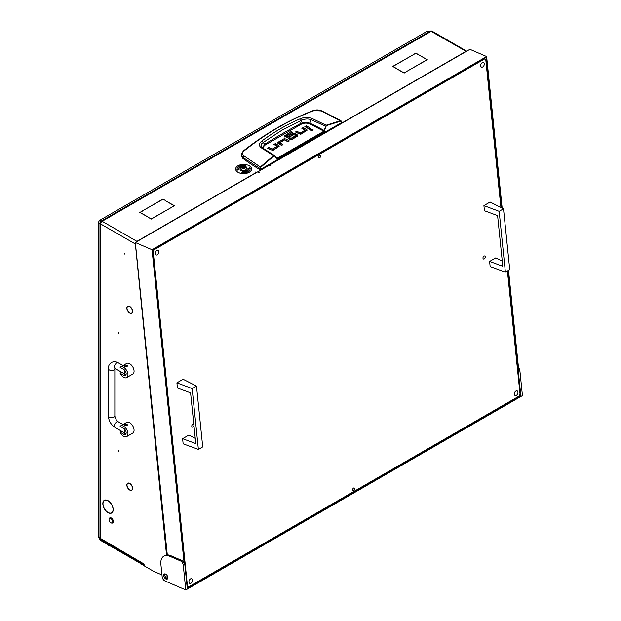 <?xml version="1.0" encoding="UTF-8"?>
<svg xmlns="http://www.w3.org/2000/svg" width="621" height="621" viewBox="0 0 621 621"><rect width="100%" height="100%" fill="white"/><g stroke="black" fill="none" stroke-linecap="round" stroke-linejoin="round"><path stroke-width="0.93" d="M118.238 332.095L118.564 333.182L118.238 332.095M118.238 450.062L118.564 451.157L118.238 450.062M129.735 313.1A4.083 2.36 -120 0 0 131.768 313.302A4.083 2.36 -120 0 0 132.615 311.579L132.459 311.486A3.866 2.228 -120 0 1 131.66 313.116A3.866 2.228 -120 0 1 129.735 312.922A3.866 2.228 -120 0 1 128.477 311.843L128.4 311.959A4.083 2.36 -120 0 0 129.735 313.1M129.735 490.054A4.083 2.36 -120 0 0 131.768 490.256A4.083 2.36 -120 0 0 132.615 488.541L132.459 488.44A3.866 2.228 -120 0 1 131.66 490.07A3.866 2.228 -120 0 1 129.735 489.876A3.866 2.228 -120 0 1 128.477 488.797L128.4 488.913A4.083 2.36 -120 0 0 129.735 490.054M105.617 510.346A7.118 4.106 -120 0 0 108.023 512.441A7.118 4.106 -120 0 0 111.578 512.791A7.118 4.106 -120 0 0 113.053 509.678L113.201 509.771A7.336 4.231 -120 0 1 111.687 512.985A7.336 4.231 -120 0 1 108.023 512.62A7.336 4.231 -120 0 1 105.539 510.454L105.617 510.346M111.718 512.713A7.336 4.231 -120 0 0 112.16 512.628M124.619 253.197L124.945 254.292L124.619 253.197M395.538 68.116L404.147 72.913L406.778 71.57L404.147 73.084L395.538 68.116M413.322 54.695L415.798 53.088L424.407 58.063L415.798 53.266L413.322 54.695M142.426 210.923L140.098 212.436L148.559 217.319L139.795 212.436L142.426 211.101M148.66 217.56L151.291 218.895L171.543 207.383L151.291 219.073L148.66 217.56M165.566 200.599L162.935 199.077L165.566 200.599M162.935 199.077L142.683 210.775L162.935 199.256M165.667 200.831L174.431 205.714L171.8 207.235L174.121 205.714L165.667 200.831M424.508 58.296L427.287 59.725L406.879 71.33L426.984 59.725L424.508 58.296M395.437 67.883L392.658 66.455L413.066 54.842L392.961 66.455L395.437 67.883M268.342 165.706L267.628 165.295M268.381 165.683A2.166 1.25 -120 0 0 268.187 165.559L267.674 165.264M466.262 51.434L431.121 31.353L102.147 221.286L136.907 241.352L256.442 172.343L255.805 171.978M256.69 172.428L255.805 171.916M161.972 574.93L153.597 571.289L144.6 566.088A0.722 0.419 -120 0 1 144.088 565.203L144.033 563.992A2.166 1.25 120 0 0 144.088 564.419M100.012 537.087L99.593 537.336A0.722 0.419 -120 0 0 99.081 537.631L144.033 563.992M144.088 564.761L99.531 539.036A2.166 1.25 -60 0 1 99.081 538.042M128.26 311.571L128.174 311.672A4.083 2.36 -120 0 1 127.693 306.231A4.083 2.36 -120 0 1 128.174 306.06L128.26 306.254A3.866 2.228 -120 0 0 127.802 306.417A3.866 2.228 -120 0 0 128.26 311.571M128.477 483.192L128.4 482.998A4.083 2.36 -120 0 1 132.615 488.238L132.459 488.153A3.866 2.228 -120 0 0 128.477 483.192L128.764 483.029M128.26 488.533L128.174 488.634A4.083 2.36 -120 0 1 127.693 483.192A4.083 2.36 -120 0 1 128.174 483.022L128.26 483.216A3.866 2.228 -120 0 0 127.802 483.379A3.866 2.228 -120 0 0 128.26 488.533M128.477 306.238L128.4 306.037A4.083 2.36 -120 0 1 132.615 311.276L132.459 311.199A3.866 2.228 -120 0 0 128.477 306.238L128.764 306.068M105.399 510.074L105.314 510.183A7.336 4.231 -120 0 1 104.351 500.278A7.336 4.231 -120 0 1 105.314 499.959L105.399 500.161A7.118 4.106 -120 0 0 104.46 500.472A7.118 4.106 -120 0 0 105.399 510.074M105.617 500.138L105.539 499.944A7.336 4.231 -120 0 1 113.201 509.476L113.053 509.391A7.118 4.106 -120 0 0 105.617 500.138L105.95 499.944M99.593 537.336L100.618 537.747A2.166 1.25 180 0 1 99.981 536.862L99.981 223.055A2.166 1.25 0 0 0 100.618 223.94L100.618 537.747M165.07 576.28L167.825 577.483M99.981 223.055A2.166 2.166 0 0 1 100.253 222.007L100.594 222.202A2.042 1.18 -60 0 1 100.633 222.139L100.649 222.147M261.907 147.503L260.913 145.811L261.72 143.707L263.219 142.465L264.647 144.266A763.83 440.995 180 0 1 282.322 133.709A763.83 440.995 180 0 1 300.603 123.509C303.599 122.151 306.727 122.065 309.988 123.253L310.935 119.581L325.986 126.436L326.731 125.52L340.688 121.149L341.488 122.647L260.277 169.541L260.168 168.609L242.803 157.354L241.297 154.388L241.22 155.553L242.733 158.285L243.766 155.762C242.097 154.249 242.182 152.657 244.022 150.981C265.858 133.406 289.169 119.946 313.947 110.608L321.352 110.965L340.688 121.149M261.946 140.913L263.219 142.465L281.841 130.255L301.41 120.412L300.385 118.72C286.863 124.511 274.047 131.908 261.946 140.913C258.941 143.272 258.623 145.508 260.991 147.635L273.527 155.685L260.346 166.987L243.766 155.762M242.733 158.285A216.729 125.124 180 0 0 259.757 169.533L260.277 169.541M306.782 130.79A1.987 1.149 0 0 0 306.487 130.573L302.854 128.92M307.069 130.208L301.581 133.857A2.042 1.18 180 0 1 300.23 134.206L295.48 131.994L296.885 131.186L300.021 132.995L300.254 134.183L300.254 133.003L304.965 130.286L304.965 131.466L300.254 134.183L296.504 132.584M309.887 129.052L305.874 127.181M312.604 130.433L311.175 130.433M281.957 145.198L279.854 143.979L279.854 142.799L282.982 144.608L281.577 145.415L278.324 143.536A1.987 1.149 180 0 1 277.742 142.776L283.114 139.143L283.114 140.323L277.742 143.956M288.307 141.526L284.581 139.911L283.114 140.323M278.86 146.905A1.987 1.149 0 0 0 278.565 146.688L274.932 145.035M279.147 146.315L273.659 149.971A2.042 1.18 180 0 1 272.308 150.313L267.558 148.109L268.963 147.301L272.091 149.102L272.324 150.298L272.324 149.118L277.044 146.393L277.044 147.573L272.324 150.298L268.575 148.698M297.475 136.178A1.894 1.095 0 0 0 297.226 135.999L295.487 134.998L295.487 133.818L297.226 134.819A1.894 1.095 180 0 1 297.777 135.533L295.138 137.59L293.725 136.775L295.658 135.657L295.658 136.837L294.75 137.365M295.487 134.998L292.475 134.928L289.533 136.628M293.345 138.623L291.102 139.469L291.102 138.289L292.965 137.218L292.965 138.398M290.861 139.453L286.739 137.078L286.739 135.898L290.861 138.273L291.102 139.469M286.708 136.946L286.708 135.875M291.42 133.041L285.256 136.162L284.628 137M259.757 169.533L260.346 166.987L260.657 167.352L273.83 156.057L274.676 156.057L276.64 158.534L277.354 158.619L324.185 131.582L325.986 126.436M341.379 121.724L341.488 122.353M296.885 131.186L296.885 132.366M304.965 130.138L301.837 128.33L303.234 127.522L303.234 128.702M303.234 127.522L306.487 129.393A1.987 1.149 180 0 1 307.069 130.154L307.069 130.255M306.254 125.776L310.904 128.462L309.499 129.277L304.849 126.591L306.254 125.776L306.254 126.956M311.005 130.348C312.728 130.666 313.318 130.325 312.767 129.331C311.043 129.013 310.453 129.354 311.005 130.348L310.64 129.843M313.131 129.843L312.767 129.331L312.767 130.348M286.203 140.315L286.203 139.135L289.332 140.936L287.927 141.751L284.558 139.927L279.846 142.651M286.203 139.135L284.581 138.731L283.114 139.143M268.963 147.301L268.963 148.481M277.036 146.253L273.908 144.445L275.313 143.63L275.313 144.809M275.313 143.63L278.565 145.508A1.987 1.149 180 0 1 279.139 146.269L279.139 146.37M295.643 135.525L293.818 134.594L289.914 136.845L288.509 136.038L292.475 133.748L292.475 134.928M295.487 133.818L292.475 133.748M292.965 137.218L294.37 138.033L292.406 139.166A2.01 1.157 180 0 1 291.024 139.508L289.541 139.135L284.628 135.82L291.039 131.644L291.039 132.824M291.039 131.644L292.444 132.452L286.708 135.766M312.922 111.151L313.947 110.608L312.922 111.151M243.114 151.454L244.022 150.981L243.114 151.454M341.379 121.475L340.487 120.722L326.522 125.093L325.513 126.311L324.317 130.604L324.791 130.728M341.597 122.492L341.007 120.769L340.487 120.722M263.18 148.365L263.405 146.766L265.167 145.035L301.084 124.293C303.762 122.919 306.603 122.764 309.6 123.835L309.988 123.253A192.681 111.244 0 0 1 324.317 130.604L324.185 131.582M309.6 123.835L323.929 131.186L276.64 158.534M277.354 158.619L274.676 156.057M273.83 156.057L273.527 155.685L274.466 155.514L276.71 158.239M326.731 125.52L311.773 118.316C307.775 117.121 303.98 117.26 300.385 118.72M301.084 124.293L300.603 123.509L301.41 120.412C304.453 118.89 307.628 118.611 310.935 119.581L311.773 118.316M265.167 145.035L264.647 144.266L262.512 147.899M260.991 147.635L262.186 147.72L261.433 147.03M245.714 167.111A2.243 1.296 -0 0 0 245.179 165.784A2.243 1.296 -0 0 0 242.011 165.784A2.243 1.296 -0 0 0 241.468 166.281A2.243 1.296 -0 0 0 242.873 167.918A2.243 1.296 -0 0 0 245.714 167.111M245.272 165.838A2.531 1.459 180 0 1 245.38 165.9A2.531 1.459 180 0 1 246.126 166.933A2.531 1.459 180 0 1 245.986 167.398A2.531 1.459 180 0 1 243.184 168.369A2.531 1.459 180 0 1 241.064 166.933A2.531 1.459 180 0 1 241.196 166.467A2.531 1.459 180 0 1 241.802 165.9A2.531 1.459 180 0 1 241.911 165.838M244.1 167.391L244.946 166.956L244.744 166.265L242.229 166.49L242.446 167.127L244.1 167.391M241.064 166.933L241.064 169.052A2.531 1.459 -0 0 0 243.184 170.496A2.531 1.459 -0 0 0 245.986 169.525A2.531 1.459 -0 0 0 246.126 169.052L246.126 166.933M244.115 167.344L243.067 167.228M109.18 520.476A2.531 1.459 -120 0 0 110.833 522.703A2.531 1.459 -120 0 0 112.486 520.809A2.531 1.459 -120 0 0 110.484 518.411A2.531 1.459 -120 0 0 109.04 519.606A2.531 1.459 -120 0 0 109.18 520.476M109.048 519.466A2.888 1.669 60 0 1 109.04 519.311A2.888 1.669 60 0 1 109.638 517.992A2.888 1.669 60 0 1 112.975 520.685A2.888 1.669 60 0 1 112.533 522.998A2.888 1.669 60 0 1 111.089 522.851A2.888 1.669 60 0 1 110.957 522.773M112.649 522.913A2.888 1.669 -120 0 0 112.789 522.851A2.888 1.669 -120 0 0 113.232 520.538A2.888 1.669 -120 0 0 109.894 517.844A2.888 1.669 -120 0 0 109.777 517.93M126.032 374.603L124.875 374.502A1.444 0.831 180 0 1 124.456 373.912L124.456 373.881M123.602 377.304A6.14 3.547 -120 0 0 126.668 377.607A6.14 3.547 -120 0 0 127.615 372.685A6.14 3.547 -120 0 0 123.602 367.275A6.14 3.547 -120 0 0 120.528 366.972A6.14 3.547 -120 0 0 120.086 367.314L123.602 369.34A3.61 2.088 -120 0 1 125.962 372.522A3.61 2.088 -120 0 1 125.411 375.418A3.61 2.088 -120 0 1 123.602 375.239L120.086 373.213A6.14 3.547 -120 0 0 123.602 377.304M126.668 377.607L132.801 374.067A6.14 3.547 -120 0 0 133.74 369.146A6.14 3.547 -120 0 0 129.735 363.735A6.14 3.547 -120 0 0 126.661 363.432L120.528 366.972M127.344 365.948L124.875 366.537L124.456 365.948A1.444 0.831 180 0 1 125.349 365.179A1.444 0.831 180 0 1 126.925 365.358A1.444 0.831 180 0 1 127.344 365.948A1.444 0.831 180 0 1 126.451 366.724A1.444 0.831 180 0 1 124.875 366.537A1.444 0.831 180 0 1 124.456 365.948M121.693 372.29L120.086 373.213M126.032 433.59L124.875 433.489A1.444 0.831 180 0 1 124.456 432.899L124.456 432.868M123.602 436.291A6.14 3.547 -120 0 0 126.668 436.594A6.14 3.547 -120 0 0 127.615 431.673A6.14 3.547 -120 0 0 123.602 426.262A6.14 3.547 -120 0 0 120.528 425.959A6.14 3.547 -120 0 0 120.086 426.301L123.602 428.327A3.61 2.088 -120 0 1 125.962 431.51A3.61 2.088 -120 0 1 125.411 434.405A3.61 2.088 -120 0 1 123.602 434.226L120.086 432.2A6.14 3.547 -120 0 0 123.602 436.291M126.668 436.594L132.801 433.054A6.14 3.547 -120 0 0 133.74 428.133A6.14 3.547 -120 0 0 129.735 422.722A6.14 3.547 -120 0 0 126.661 422.42L120.528 425.959M127.344 424.935L124.875 425.525L124.456 424.935A1.444 0.831 180 0 1 125.349 424.166A1.444 0.831 180 0 1 126.925 424.345A1.444 0.831 180 0 1 127.344 424.935A1.444 0.831 180 0 1 126.451 425.703A1.444 0.831 180 0 1 124.875 425.525A1.444 0.831 180 0 1 124.456 424.935M121.693 431.277L120.086 432.2M241.064 167.507A3.61 2.088 0 0 0 239.978 168.997A3.61 2.088 0 0 0 241.041 170.472A3.61 2.088 0 0 0 244.977 170.922A3.61 2.088 0 0 0 247.205 168.997A3.61 2.088 0 0 0 246.149 167.523A3.61 2.088 0 0 0 246.126 167.507M247.205 169.028A3.61 2.088 0 0 0 246.149 167.577A3.61 2.088 0 0 0 246.126 167.569M241.064 167.569A3.61 2.088 0 0 0 239.985 169.028M235.646 169.028A7.949 4.588 0 0 0 235.646 169.052A7.949 4.588 0 0 0 237.975 172.296A7.949 4.588 0 0 0 246.638 173.29A7.949 4.588 0 0 0 251.544 169.052A7.949 4.588 0 0 0 251.536 169.028M237.975 172.242A7.949 4.588 0 0 0 246.638 173.236A7.949 4.588 0 0 0 251.544 168.997A7.949 4.588 0 0 0 249.215 165.753A7.949 4.588 0 0 0 240.552 164.759A7.949 4.588 0 0 0 235.646 168.997A7.949 4.588 0 0 0 237.975 172.242M245.248 165.427A6.505 3.757 0 0 0 237.09 169.028M245.101 165.737L245.279 165.372A6.505 3.757 0 0 0 237.09 168.997A6.505 3.757 0 0 0 237.098 169.129L236.795 169.191M248.648 169.028A5.053 2.919 180 0 1 248.648 169.052A5.053 2.919 180 0 1 242.283 171.877L241.934 172.622A6.505 3.757 0 0 0 250.092 168.997A6.505 3.757 0 0 0 250.092 168.865L249.3 167.794L248.648 168.896A5.053 2.919 180 0 1 248.648 168.997A5.053 2.919 180 0 1 242.283 171.815L241.911 172.622M250.387 168.858L249.3 167.856L248.338 168.896M237.098 169.129L237.882 170.193L238.542 169.098A5.053 2.919 180 0 1 238.534 168.997A5.053 2.919 180 0 1 241.227 166.412M157.338 254.812A2.531 1.63 -66.6 0 1 156.112 254.959A2.531 1.63 -66.6 0 1 155.359 252.84A2.531 1.63 -66.6 0 1 156.888 250.457A2.531 1.63 -66.6 0 1 158.114 250.317A2.531 1.63 -66.6 0 1 158.867 252.429A2.531 1.63 -66.6 0 1 157.338 254.812M516.361 395.375A2.531 1.63 -66.6 0 1 515.135 395.515A2.531 1.63 -66.6 0 1 514.382 393.404A2.531 1.63 -66.6 0 1 515.911 391.02A2.531 1.63 -66.6 0 1 517.138 390.873A2.531 1.63 -66.6 0 1 517.891 392.992A2.531 1.63 -66.6 0 1 516.361 395.375M482.734 66.944A2.531 1.63 -66.6 0 1 481.508 67.091A2.531 1.63 -66.6 0 1 480.763 64.972A2.531 1.63 -66.6 0 1 482.292 62.589A2.531 1.63 -66.6 0 1 483.518 62.449A2.531 1.63 -66.6 0 1 484.264 64.561A2.531 1.63 -66.6 0 1 482.734 66.944M190.958 583.243A2.531 1.63 -66.6 0 1 189.731 583.383A2.531 1.63 -66.6 0 1 188.986 581.272A2.531 1.63 -66.6 0 1 190.515 578.888A2.531 1.63 -66.6 0 1 191.742 578.741A2.531 1.63 -66.6 0 1 192.487 580.86A2.531 1.63 -66.6 0 1 190.958 583.243M319.466 155.281A1.444 0.931 113.4 0 0 318.589 156.639A1.444 0.931 113.4 0 0 319.015 157.85A1.444 0.931 113.4 0 0 319.714 157.765A1.444 0.931 113.4 0 0 320.591 156.407A1.444 0.931 113.4 0 0 320.164 155.196A1.444 0.931 113.4 0 0 319.466 155.281M353.535 488.059A1.444 0.931 113.4 0 0 352.658 489.426A1.444 0.931 113.4 0 0 353.085 490.637A1.444 0.931 113.4 0 0 353.784 490.551A1.444 0.931 113.4 0 0 354.661 489.193A1.444 0.931 113.4 0 0 354.234 487.982A1.444 0.931 113.4 0 0 353.535 488.059M484.264 258.926A1.622 1.048 -66.6 0 1 483.48 259.011A1.622 1.048 -66.6 0 1 482.998 257.653A1.622 1.048 -66.6 0 1 483.976 256.124A1.622 1.048 -66.6 0 1 484.768 256.031A1.622 1.048 -66.6 0 1 485.249 257.389A1.622 1.048 -66.6 0 1 484.264 258.926M193.977 425.882A1.622 1.048 -66.6 0 1 193.092 427.031A1.622 1.048 -66.6 0 1 192.3 427.124A1.622 1.048 -66.6 0 1 191.819 425.765A1.622 1.048 -66.6 0 1 192.805 424.228A1.622 1.048 -66.6 0 1 193.597 424.135A1.622 1.048 -66.6 0 1 193.814 424.29M187.014 586.038L188.629 586.892L519.133 396.074L520.033 394.242L507.411 270.981M500.914 207.492L485.769 59.593L484.621 58.941L154.117 249.758L153.216 251.59L187.48 586.24M484.621 58.941L484.07 58.7M153.566 249.518L154.117 249.758M153.216 251.59L152.758 251.389M188.629 586.892L187.03 586.201M164.907 573.866A2.926 1.692 -120 0 0 165.124 576.397A2.926 1.692 -120 0 0 167.049 578.469A2.926 1.692 -120 0 0 167.654 578.617M166.024 579.059A2.926 1.692 60 0 1 163.913 576.513A2.926 1.692 60 0 1 164.309 574.006A2.926 1.692 60 0 1 165.512 574.021A2.926 1.692 60 0 1 167.631 576.56A2.926 1.692 60 0 1 167.235 579.075A2.926 1.692 60 0 1 166.024 579.059M185.795 589.95L183.242 565.071A3.61 2.088 -120 0 0 180.393 560.864L181.417 560.274L170.767 555.671A14.446 8.345 -120 0 0 167.305 554.926A14.446 8.345 -120 0 0 164.821 555.601L163.797 556.191A14.446 8.345 -120 0 0 160.886 564.318L162.159 576.762A3.61 2.088 -120 0 0 165.015 580.969L185.795 589.95L522.432 395.593L519.886 370.714L518.861 371.304L508.521 270.345M181.417 560.274A3.61 2.088 60 0 1 184.266 564.481L183.242 565.071M502.156 208.128L486.639 56.558L152.044 249.735L184.266 564.481M152.044 249.735L135.316 242.508L167.305 554.926M257.777 171.916L269.312 165.147L270.834 165.807L269.421 165.194M135.316 242.508L257.661 171.87L259.182 172.529L257.762 171.815M486.639 56.558L469.911 49.331L269.413 165.085M501.582 207.833L486.189 57.474L152.619 250.061L187.263 588.444L520.833 395.856L508.017 270.64M520.833 395.856L519.521 395.29M518.488 367.632A3.61 2.088 60 0 1 519.886 370.714M180.393 560.864L169.75 556.261A14.446 8.345 -120 0 0 163.797 556.191M195.25 438.325L188.815 435.096L182.613 438.682L183.141 443.813L198.378 449.402L192.153 388.567L176.9 382.854L177.42 387.985L190.593 392.868L195.786 443.565L182.613 438.682M192.153 388.567L196.492 386.06L202.725 446.895L198.378 449.402M196.492 386.06L183.102 379.268L176.9 382.854M502.257 261.076L495.83 257.847L489.62 261.433L490.148 266.564L505.393 272.153L499.16 211.319L483.906 205.605L484.434 210.736L497.6 215.619L502.793 266.308L489.62 261.433M499.16 211.319L503.507 208.811L509.732 269.646L505.393 272.153M503.507 208.811L490.109 202.019L483.906 205.605M354.001 487.927A1.405 0.908 -66.6 0 1 354.35 488.603A1.405 0.908 -66.6 0 1 353.931 489.985A1.405 0.908 -66.6 0 1 352.891 490.505M354.071 487.935A1.444 0.931 -66.6 0 1 354.335 489.177A1.444 0.931 -66.6 0 1 353.481 490.419A1.444 0.931 -66.6 0 1 352.945 490.543M100.866 539.804L100.866 540.549L144.157 565.537M100.866 540.549A0.722 0.419 180 0 1 100.656 540.254L100.656 539.688M107.123 544.159A3.252 1.879 0 0 0 109.738 545.665M140.323 563.325A3.252 1.879 0 0 0 142.939 564.838M99.081 537.592L99.018 537.561A2.166 1.25 -60 0 1 98.568 536.567L98.568 222.76A2.166 1.25 -60 0 1 100.105 220.106L427.031 31.353A2.166 1.25 -60 0 1 428.117 31.244L429.08 31.803M268.187 165.559L465.882 51.419M166.529 554.995L135.37 244.006L100.618 223.94A2.166 1.25 120 0 1 102.147 221.286A2.166 1.25 -120 0 0 101.06 221.177A2.166 2.166 0 0 0 100.291 221.945M466.72 51.17L432.208 31.244A2.166 1.25 120 0 0 431.121 31.353A2.166 1.25 -120 0 0 430.035 31.244L101.06 221.177M135.479 244.053A2.166 1.087 -5.7 0 1 135.37 244.006A2.166 1.25 -60 0 1 135.425 243.525M260.168 168.609L260.657 167.352M306.487 129.393L306.487 130.573M279.846 142.799L279.846 143.831M278.441 143.024L278.441 141.844M284.581 139.911L284.581 138.731M278.565 145.508L278.565 146.688M293.873 134.571L293.873 133.406M297.226 134.819L297.226 135.999M285.256 136.162L285.256 134.982M277.098 158.223L276.314 157.757M262.039 147.573L274.466 155.522M244.27 167.127L244.27 166.118M242.578 166.762L242.578 166.312M243.657 167.181L243.657 166.001M124.875 374.502L123.602 375.239M124.875 433.489L123.602 434.226M114.722 368.113L115.079 368.47A3.252 1.879 -60 0 1 114.582 365.862A3.252 1.879 -60 0 1 116.701 362.998A3.252 1.879 -60 0 1 118.332 362.843L123.012 365.544M114.955 367.904L114.846 368.602A3.252 1.879 180 0 1 113.899 369.93A3.252 1.879 180 0 1 110.352 370.341A3.252 1.879 180 0 1 108.349 368.602L108.349 415.791C108.683 420.782 110.926 424.671 115.079 427.458L125.038 433.21A3.252 1.879 -60 0 1 124.968 429.577M114.846 368.602L114.846 415.791A3.252 1.879 180 0 1 113.899 417.118A3.252 1.879 180 0 1 110.352 417.529A3.252 1.879 180 0 1 108.349 415.791M114.846 415.791C115.126 418.313 116.29 420.324 118.332 421.822A3.252 1.879 120 0 0 116.701 421.985A3.252 1.879 120 0 0 114.582 424.849A3.252 1.879 120 0 0 115.079 427.458M115.079 368.47L125.038 374.222A3.252 1.879 -60 0 1 124.968 370.59M169.75 556.261L170.767 555.671M98.568 536.567L99.531 537.126M99.981 223.576L98.568 222.76M428.443 32.168L427.031 31.353M100.105 220.106L101.51 220.921M105.322 499.975L104.46 500.472M112.463 512.286L111.578 512.791M132.32 489.69L131.66 490.07M128.221 483.13L127.802 483.379M132.32 312.736L131.66 313.116M128.221 306.176L127.802 306.417M99.228 537.297L99.981 536.862M432.208 31.244A2.166 2.166 0 0 0 430.035 31.244M241.297 154.388L243.3 150.973C265.4 133.468 288.749 119.993 313.357 110.53C316.252 109.606 319.07 109.738 321.802 110.918L341.007 120.769M305.035 130.208L305.035 131.388M279.776 143.909L279.776 142.729M277.106 147.503L277.106 146.323M295.705 135.603L295.705 136.783M286.661 135.813L286.661 136.993M242.609 167.282L242.609 166.855M244.573 167.072L244.573 166.537M118.332 362.843C116.073 361.476 113.783 361.36 111.469 362.485C109.335 363.929 108.295 365.963 108.349 368.602M125.038 374.222L126.063 374.502M126.063 433.481L125.038 433.21M118.332 421.822L123.012 424.531M110.282 545.983L108.45 545.354M143.482 565.149L141.65 564.528"/></g></svg>
